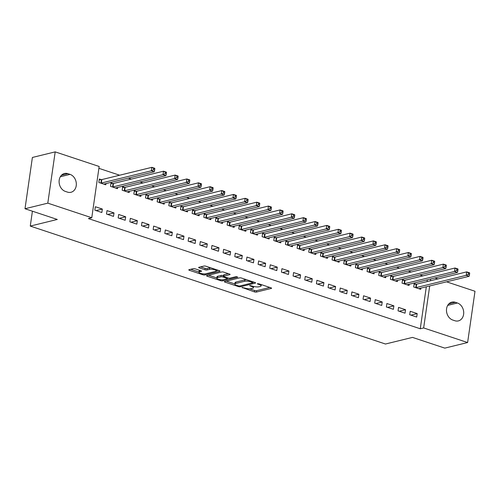 <?xml version="1.0" encoding="UTF-8"?>
<svg xmlns="http://www.w3.org/2000/svg" width="500" height="500" viewBox="0 0 500 500"><rect width="100%" height="100%" fill="white"/><g stroke="black" fill="none" stroke-linecap="round" stroke-linejoin="round"><path stroke-width="0.75" d="M242.044 287.444L254.431 291.894A1.425 0.381 -171.8 0 0 256.4 292.069L271.325 288.412A1.425 0.381 -171.8 0 0 271.594 288.238A1.425 0.381 -171.8 0 0 271.012 287.831L258.85 283.794L257.281 283.794L259.262 284.6A4.569 1.225 -171.8 0 1 261.131 285.9A4.569 1.225 -171.8 0 1 260.275 286.462L259.031 286.769A4.569 1.225 -171.8 0 1 252.712 286.2L249.756 285.556L251.55 286.488A4.569 1.225 -171.8 0 1 253.419 287.787A4.569 1.225 -171.8 0 1 252.562 288.356L251.319 288.656A4.569 1.225 -171.8 0 1 245 288.094L242.044 287.444M195.2 268.856A1.425 0.381 -171.8 0 0 193.231 268.675L189.044 269.7A1.425 0.381 -171.8 0 0 188.775 269.881A1.425 0.381 -171.8 0 0 189.356 270.287L202.862 274.769A1.425 0.381 -171.8 0 0 204.838 274.95L219.762 271.294A1.425 0.381 -171.8 0 0 220.031 271.112A1.425 0.381 -171.8 0 0 219.444 270.706L205.938 266.225A1.425 0.381 -171.8 0 0 203.969 266.05L198.906 267.288A1.425 0.381 -171.8 0 0 198.644 267.462A1.425 0.381 -171.8 0 0 199.225 267.869L205.006 269.788A1.425 0.381 -171.8 0 0 206.981 269.962L209.488 269.35A3.819 1.025 -171.8 0 1 213.781 269.556A3.819 1.025 -171.8 0 1 216.325 270.912A3.819 1.025 -171.8 0 1 215.613 271.381L205.787 273.788A3.819 1.025 -171.8 0 1 201.488 273.587A3.819 1.025 -171.8 0 1 198.944 272.231A3.819 1.025 -171.8 0 1 199.662 271.756L201.3 271.356A1.425 0.381 -171.8 0 0 201.569 271.181A1.425 0.381 -171.8 0 0 200.981 270.775L195.2 268.856M91.769 217.75L47.806 203.15L55.194 151.875L99.162 166.475L91.769 217.75L88.394 218.575L420.269 328.769L423.65 327.944L429.7 285.956M446.575 281.825L475 291.262L467.612 342.537L444.806 348.125L412.5 337.4L385.469 344.019L30.269 226.081L57.3 219.462L25 208.738L47.806 203.15M467.612 342.537L423.65 327.944M224.638 281.525A1.425 0.381 -171.8 0 0 224.369 281.7A1.425 0.381 -171.8 0 0 224.956 282.106L238.463 286.588A1.425 0.381 -171.8 0 0 240.438 286.769L255.362 283.113A1.425 0.381 -171.8 0 0 255.625 282.938A1.425 0.381 -171.8 0 0 255.044 282.531L241.537 278.044A1.425 0.381 -171.8 0 0 239.562 277.869L224.638 281.525M220.662 280.681L207.156 276.194A1.425 0.381 -171.8 0 1 206.575 275.788A1.425 0.381 -171.8 0 1 206.844 275.613L221.762 271.956A1.425 0.381 -171.8 0 1 223.738 272.131L229.519 274.056A1.425 0.381 -171.8 0 1 230.1 274.462A1.425 0.381 -171.8 0 1 229.838 274.637L223.781 276.119A1.425 0.381 -171.8 0 0 223.512 276.294A1.425 0.381 -171.8 0 0 224.1 276.7L227.931 277.975A1.425 0.381 -171.8 0 0 229.906 278.15L236.206 276.606L237.812 277.144L222.638 280.856A1.425 0.381 -171.8 0 1 220.662 280.681L220.8 279.738M32.413 211.2L30.269 226.081M113.513 216.388L114.012 212.925L107.013 210.6L106.512 214.062L113.513 216.388M112.894 183.512L111.006 182.881L110.506 186.35L117.506 188.669L117.681 187.45M136.831 224.131L137.331 220.669L130.338 218.344L129.838 221.806L136.831 224.131M136.219 191.256L134.331 190.625L133.831 194.094L140.825 196.412L141.006 195.194M160.156 231.875L160.656 228.412L153.656 226.088L153.162 229.55L160.156 231.875M159.537 199L157.65 198.369L157.156 201.838L164.15 204.156L164.325 202.938M183.481 239.619L183.975 236.156L176.981 233.831L176.481 237.294L183.481 239.619M182.862 206.744L180.975 206.112L180.475 209.581L187.475 211.9L187.65 210.681M206.8 247.362L207.3 243.9L200.306 241.575L199.806 245.037L206.8 247.362M206.188 214.488L204.3 213.856L203.8 217.325L210.794 219.644L210.969 218.425M230.125 255.106L230.625 251.644L223.625 249.319L223.125 252.781L230.125 255.106M229.506 222.231L227.619 221.6L227.119 225.069L234.119 227.387L234.294 226.169M253.444 262.85L253.944 259.387L246.95 257.062L246.45 260.525L253.444 262.85M252.831 229.975L250.944 229.344L250.444 232.812L257.438 235.131L257.619 233.912M276.769 270.594L277.269 267.131L270.269 264.806L269.769 268.269L276.769 270.594M276.15 237.719L274.262 237.087L273.769 240.556L280.763 242.875L280.938 241.656M300.094 278.337L300.587 274.875L293.594 272.55L293.094 276.012L300.094 278.337M299.475 245.463L297.587 244.831L297.087 248.3L304.088 250.619L304.262 249.4M323.413 286.081L323.913 282.619L316.919 280.294L316.419 283.756L323.413 286.081M322.8 253.206L320.913 252.575L320.412 256.044L327.406 258.363L327.581 257.144M346.737 293.825L347.238 290.363L340.238 288.038L339.738 291.5L346.737 293.825M346.119 260.95L344.231 260.319L343.731 263.788L350.731 266.106L350.906 264.887M370.056 301.569L370.556 298.106L363.562 295.781L363.062 299.244L370.056 301.569M369.444 268.694L367.556 268.062L367.056 271.531L374.05 273.85L374.225 272.631M393.381 309.312L393.881 305.85L386.881 303.525L386.381 306.988L393.381 309.312M392.762 276.438L390.875 275.806L390.375 279.275L397.375 281.594L397.55 280.375M416.7 317.056L417.2 313.594L410.206 311.269L409.706 314.731L416.7 317.056M416.087 284.181L414.2 283.55L413.7 287.019L420.7 289.337L420.875 288.119M420.269 328.769L426.319 286.788M427.069 281.581L427.325 279.812M422.825 275.887L419.875 274.906M411.169 272.019L408.212 271.038M399.506 268.144L396.55 267.162M387.844 264.275L384.894 263.294M376.181 260.4L373.231 259.419M364.519 256.531L361.569 255.55M352.863 252.656L349.906 251.675M341.2 248.787L338.244 247.806M329.538 244.913L326.587 243.931M317.875 241.044L314.925 240.062M306.212 237.169L303.263 236.188M294.556 233.3L291.6 232.319M282.894 229.425L279.938 228.444M271.231 225.556L268.281 224.575M259.569 221.681L256.619 220.7M247.913 217.812L244.956 216.831M236.25 213.938L233.294 212.956M224.587 210.069L221.637 209.088M212.925 206.194L209.975 205.212M201.262 202.325L198.312 201.344M189.606 198.45L186.65 197.469M177.944 194.581L174.988 193.6M166.281 190.706L163.331 189.725M154.619 186.838L151.669 185.856M142.956 182.963L140.006 181.981M131.3 179.094L128.344 178.113M119.637 175.219L98.894 168.331M404.425 280.306L402.537 279.681L402.038 283.144L409.038 285.469L409.212 284.25M405.044 313.188L405.544 309.719L398.544 307.4L398.044 310.863L405.044 313.188M381.106 272.562L379.219 271.938L378.719 275.4L385.712 277.725L385.887 276.506M381.719 305.444L382.219 301.975L375.219 299.656L374.725 303.119L381.719 305.444M357.781 264.819L355.894 264.194L355.394 267.656L362.394 269.981L362.569 268.762M358.394 297.7L358.894 294.231L351.9 291.913L351.4 295.375L358.394 297.7M334.456 257.075L332.569 256.45L332.069 259.913L339.069 262.238L339.244 261.019M335.075 289.956L335.575 286.488L328.575 284.169L328.075 287.631L335.075 289.956M311.137 249.331L309.25 248.706L308.75 252.169L315.744 254.494L315.925 253.275M311.75 282.213L312.25 278.744L305.256 276.425L304.756 279.887L311.75 282.213M287.812 241.588L285.925 240.963L285.425 244.425L292.425 246.75L292.6 245.531M288.431 274.469L288.931 271L281.931 268.681L281.431 272.144L288.431 274.469M264.494 233.844L262.606 233.219L262.106 236.681L269.1 239.006L269.275 237.787M265.106 266.725L265.606 263.256L258.612 260.938L258.113 264.4L265.106 266.725M241.169 226.1L239.281 225.475L238.781 228.938L245.781 231.262L245.956 230.044M241.788 258.981L242.281 255.512L235.287 253.194L234.788 256.656L241.788 258.981M217.844 218.356L215.956 217.731L215.463 221.194L222.456 223.519L222.631 222.3M218.463 251.238L218.962 247.769L211.962 245.45L211.469 248.912L218.463 251.238M194.525 210.613L192.638 209.988L192.138 213.45L199.131 215.775L199.312 214.556M195.138 243.494L195.637 240.025L188.644 237.706L188.144 241.169L195.138 243.494M171.2 202.869L169.312 202.244L168.812 205.706L175.812 208.031L175.987 206.812M171.819 235.75L172.319 232.281L165.319 229.963L164.819 233.425L171.819 235.75M147.881 195.125L145.994 194.5L145.494 197.963L152.487 200.287L152.662 199.069M148.494 228.006L148.994 224.537L142 222.219L141.5 225.681L148.494 228.006M124.556 187.381L122.669 186.756L122.169 190.219L129.169 192.544L129.344 191.325M125.175 220.263L125.675 216.794L118.675 214.475L118.175 217.938L125.175 220.263M101.237 179.638L99.35 179.013L98.85 182.475L105.844 184.8L106.019 183.581M101.85 212.519L102.35 209.05L95.35 206.731L94.856 210.194L101.85 212.519M65.381 191.419A9.306 7.456 -103.8 0 1 59.106 182.188A9.306 7.456 -103.8 0 1 64.45 173.512A9.306 7.456 -103.8 0 1 67.938 173.675L70.037 174.375A9.306 7.456 -103.8 0 1 76.319 183.606A9.306 7.456 -103.8 0 1 70.975 192.281A9.306 7.456 -103.8 0 1 67.481 192.113L65.381 191.419M25 208.738L32.388 157.463L55.194 151.875M434.913 277.956L437.869 278.931M457.425 303A9.306 7.456 -103.8 0 1 463.7 312.231A9.306 7.456 -103.8 0 1 458.356 320.906A9.306 7.456 -103.8 0 1 454.869 320.737L452.769 320.037A9.306 7.456 -103.8 0 1 446.488 310.806A9.306 7.456 -103.8 0 1 451.831 302.131A9.306 7.456 -103.8 0 1 455.325 302.3L457.425 303L447.7 305.381M430.45 280.75L430.7 278.988M417.2 313.594L410.913 315.131M405.544 309.719L399.25 311.262M393.881 305.85L387.587 307.387M382.219 301.975L375.925 303.519M370.556 298.106L364.263 299.644M358.894 294.231L352.606 295.775M347.238 290.363L340.944 291.9M335.575 286.488L329.281 288.031M323.913 282.619L317.619 284.156M312.25 278.744L305.956 280.287M300.587 274.875L294.3 276.413M288.931 271L282.638 272.544M277.269 267.131L270.975 268.669M265.606 263.256L259.312 264.8M253.944 259.387L247.65 260.925M242.281 255.512L235.994 257.056M230.625 251.644L224.331 253.181M218.962 247.769L212.669 249.312M207.3 243.9L201.006 245.438M195.637 240.025L189.344 241.569M183.975 236.156L177.688 237.694M172.319 232.281L166.025 233.825M160.656 228.412L154.362 229.95M148.994 224.537L142.7 226.081M137.331 220.669L131.037 222.206M125.675 216.794L119.381 218.337M114.012 212.925L107.719 214.462M102.35 209.05L96.056 210.594M249.556 288.819L254.631 290.506A1.425 0.381 -171.8 0 0 256.6 290.681L269.837 287.444M253.081 282.331L253.875 282.137M226.325 281.106L234.85 283.938M238.363 285.887L239.744 286.012L252.844 282.8L250.963 281.844A4.569 1.225 -171.8 0 0 244.65 281.275L235.694 283.469A4.569 1.225 -171.8 0 0 234.838 284.037A4.569 1.225 -171.8 0 0 236.706 285.338L238.363 285.887M246.612 279.731A4.569 1.225 -171.8 0 0 244.85 279.894L244.65 281.275M234.838 284.037L235.037 282.65A4.569 1.225 -171.8 0 1 235.894 282.087L244.85 279.894M216.812 277.95L208.531 275.2M228.344 273.663L223.981 274.731A1.425 0.381 -171.8 0 0 223.713 274.913L223.512 276.294M228.425 278.1L227.4 278.356M217.5 277.656A3.819 1.025 -171.8 0 0 216.788 278.131A3.819 1.025 -171.8 0 0 219.325 279.488A3.819 1.025 -171.8 0 0 223.625 279.688L227.087 278.844A1.425 0.381 -171.8 0 0 227.356 278.669A1.425 0.381 -171.8 0 0 226.769 278.256L222.938 276.988A1.425 0.381 -171.8 0 0 220.963 276.806L217.5 277.656L217.7 276.269A3.819 1.025 -171.8 0 0 216.988 276.744L216.788 278.131M217.7 276.269L221.163 275.425A1.425 0.381 -171.8 0 1 223.137 275.6L223.594 275.75M199.812 270.381A3.819 1.025 -171.8 0 0 199.144 270.844L198.944 272.231M210.787 267.831A3.819 1.025 -171.8 0 0 209.688 267.962L209.488 269.35M200.594 266.875L205.206 268.4A1.425 0.381 -171.8 0 0 207.175 268.581L209.688 267.962M216.344 270.794L218.275 270.319M190.731 269.288L198.975 272.025M418.806 288.712L418.862 288.663A1.456 0.394 8.2 0 1 419.094 288.556L469.106 276.306L466.188 275.338L466.688 271.875L416.681 284.125A1.456 0.394 8.2 0 1 416.281 284.175L414.1 284.256M468.512 272.938L466.688 271.875L469.6 272.844L469.675 273.325L468.512 272.938L468.312 274.325L469.475 274.713L469.675 273.325M468.312 274.325L466.188 275.338L416.181 287.587A1.456 0.394 8.2 0 1 415.781 287.638L415.588 287.644M469.475 274.713L469.106 276.306M407.15 284.844L407.206 284.788A1.456 0.394 8.2 0 1 407.431 284.681L457.444 272.438L454.525 271.469L455.025 268.006L405.019 280.25A1.456 0.394 8.2 0 1 404.619 280.3L402.438 280.387M456.85 269.062L455.025 268.006L457.944 268.975L458.013 269.45L456.85 269.062L456.65 270.45L457.812 270.837L458.013 269.45M456.65 270.45L454.525 271.469L404.519 283.712A1.456 0.394 8.2 0 1 404.119 283.762L403.925 283.775M457.812 270.837L457.444 272.438M395.487 280.969L395.544 280.919A1.456 0.394 8.2 0 1 395.775 280.812L445.781 268.562L442.863 267.594L443.363 264.131L393.356 276.381A1.456 0.394 8.2 0 1 392.956 276.431L390.775 276.512M445.188 265.194L443.363 264.131L446.281 265.1L446.356 265.581L445.188 265.194L444.988 266.581L446.156 266.969L446.356 265.581M444.988 266.581L442.863 267.594L392.856 279.844A1.456 0.394 8.2 0 1 392.456 279.894L392.262 279.9M446.156 266.969L445.781 268.562M383.825 277.1L383.881 277.044A1.456 0.394 8.2 0 1 384.113 276.938L434.119 264.694L431.206 263.725L431.706 260.262L381.694 272.506A1.456 0.394 8.2 0 1 381.294 272.556L379.113 272.644M433.525 261.319L431.706 260.262L434.619 261.231L434.694 261.706L433.525 261.319L433.325 262.706L434.494 263.094L434.694 261.706M433.325 262.706L431.206 263.725L381.194 275.969A1.456 0.394 8.2 0 1 380.8 276.019L380.606 276.031M434.494 263.094L434.119 264.694M372.163 273.225L372.219 273.175A1.456 0.394 8.2 0 1 372.45 273.069L422.456 260.819L419.544 259.85L420.044 256.388L370.037 268.637A1.456 0.394 8.2 0 1 369.637 268.688L367.456 268.769M421.863 257.45L420.044 256.388L422.956 257.356L423.031 257.838L421.863 257.45L421.669 258.837L422.831 259.225L423.031 257.838M421.669 258.837L419.544 259.85L369.538 272.1A1.456 0.394 8.2 0 1 369.137 272.15L368.944 272.156M422.831 259.225L422.456 260.819M360.506 269.356L360.556 269.3A1.456 0.394 8.2 0 1 360.788 269.194L410.8 256.95L407.881 255.981L408.381 252.519L358.375 264.762A1.456 0.394 8.2 0 1 357.975 264.812L355.794 264.9M410.206 253.575L408.381 252.519L411.294 253.487L411.369 253.962L410.206 253.575L410.006 254.963L411.169 255.35L411.369 253.962M410.006 254.963L407.881 255.981L357.875 268.225A1.456 0.394 8.2 0 1 357.475 268.275L357.281 268.288M411.169 255.35L410.8 256.95M348.844 265.481L348.9 265.431A1.456 0.394 8.2 0 1 349.131 265.325L399.137 253.075L396.219 252.106L396.719 248.644L346.712 260.894A1.456 0.394 8.2 0 1 346.312 260.944L344.131 261.025M398.544 249.706L396.719 248.644L399.637 249.613L399.706 250.094L398.544 249.706L398.344 251.094L399.513 251.481L399.706 250.094M398.344 251.094L396.219 252.106L346.213 264.356A1.456 0.394 8.2 0 1 345.812 264.406L345.619 264.413M399.513 251.481L399.137 253.075M337.181 261.613L337.238 261.556A1.456 0.394 8.2 0 1 337.469 261.45L387.475 249.206L384.562 248.238L385.056 244.775L335.05 257.019A1.456 0.394 8.2 0 1 334.65 257.069L332.469 257.156M386.881 245.831L385.056 244.775L387.975 245.744L388.05 246.219L386.881 245.831L386.681 247.219L387.85 247.606L388.05 246.219M386.681 247.219L384.562 248.238L334.55 260.481A1.456 0.394 8.2 0 1 334.15 260.531L333.956 260.544M387.85 247.606L387.475 249.206M325.519 257.738L325.575 257.688A1.456 0.394 8.2 0 1 325.806 257.581L375.812 245.331L372.9 244.363L373.4 240.9L323.387 253.15A1.456 0.394 8.2 0 1 322.987 253.2L320.806 253.281M375.219 241.962L373.4 240.9L376.312 241.869L376.388 242.35L375.219 241.962L375.019 243.35L376.188 243.738L376.388 242.35M375.019 243.35L372.9 244.363L322.887 256.613A1.456 0.394 8.2 0 1 322.494 256.663L322.3 256.669M376.188 243.738L375.812 245.331M313.856 253.869L313.913 253.812A1.456 0.394 8.2 0 1 314.144 253.706L364.15 241.462L361.238 240.494L361.737 237.031L311.731 249.275A1.456 0.394 8.2 0 1 311.331 249.325L309.15 249.412M363.556 238.088L361.737 237.031L364.65 238L364.725 238.475L363.556 238.088L363.363 239.475L364.525 239.862L364.725 238.475M363.363 239.475L361.238 240.494L311.231 252.738A1.456 0.394 8.2 0 1 310.831 252.787L310.637 252.8M364.525 239.862L364.15 241.462M302.2 249.994L302.25 249.944A1.456 0.394 8.2 0 1 302.481 249.838L352.494 237.587L349.575 236.619L350.075 233.156L300.069 245.406A1.456 0.394 8.2 0 1 299.669 245.456L297.488 245.538M351.9 234.219L350.075 233.156L352.987 234.125L353.062 234.606L351.9 234.219L351.7 235.606L352.863 235.994L353.062 234.606M351.7 235.606L349.575 236.619L299.569 248.869A1.456 0.394 8.2 0 1 299.169 248.919L298.975 248.925M352.863 235.994L352.494 237.587M290.538 246.125L290.594 246.069A1.456 0.394 8.2 0 1 290.825 245.963L340.831 233.719L337.912 232.75L338.413 229.288L288.406 241.531A1.456 0.394 8.2 0 1 288.006 241.581L285.825 241.669M340.238 230.344L338.413 229.288L341.331 230.256L341.4 230.731L340.238 230.344L340.037 231.731L341.206 232.119L341.4 230.731M340.037 231.731L337.912 232.75L287.906 244.994A1.456 0.394 8.2 0 1 287.506 245.044L287.312 245.056M341.206 232.119L340.831 233.719M278.875 242.25L278.931 242.2A1.456 0.394 8.2 0 1 279.163 242.094L329.169 229.844L326.256 228.875L326.75 225.413L276.744 237.662A1.456 0.394 8.2 0 1 276.344 237.712L274.163 237.794M328.575 226.475L326.75 225.413L329.669 226.381L329.744 226.863L328.575 226.475L328.375 227.862L329.544 228.25L329.744 226.863M328.375 227.862L326.256 228.875L276.244 241.125A1.456 0.394 8.2 0 1 275.844 241.175L275.656 241.181M329.544 228.25L329.169 229.844M267.213 238.381L267.269 238.325A1.456 0.394 8.2 0 1 267.5 238.219L317.506 225.975L314.594 225.006L315.094 221.544L265.081 233.787A1.456 0.394 8.2 0 1 264.681 233.837L262.5 233.925M316.913 222.6L315.094 221.544L318.006 222.512L318.081 222.987L316.913 222.6L316.712 223.988L317.881 224.375L318.081 222.987M316.712 223.988L314.594 225.006L264.587 237.25A1.456 0.394 8.2 0 1 264.188 237.3L263.994 237.312M317.881 224.375L317.506 225.975M255.55 234.506L255.606 234.456A1.456 0.394 8.2 0 1 255.837 234.35L305.844 222.1L302.931 221.131L303.431 217.669L253.425 229.919A1.456 0.394 8.2 0 1 253.025 229.969L250.844 230.05M305.256 218.731L303.431 217.669L306.344 218.637L306.419 219.119L305.256 218.731L305.056 220.119L306.219 220.506L306.419 219.119M305.056 220.119L302.931 221.131L252.925 233.381A1.456 0.394 8.2 0 1 252.525 233.431L252.331 233.438M306.219 220.506L305.844 222.1M243.894 230.637L243.944 230.581A1.456 0.394 8.2 0 1 244.175 230.475L294.188 218.231L291.269 217.262L291.769 213.8L241.762 226.044A1.456 0.394 8.2 0 1 241.363 226.094L239.181 226.181M293.594 214.856L291.769 213.8L294.688 214.769L294.756 215.244L293.594 214.856L293.394 216.244L294.556 216.631L294.756 215.244M293.394 216.244L291.269 217.262L241.262 229.506A1.456 0.394 8.2 0 1 240.863 229.556L240.669 229.569M294.556 216.631L294.188 218.231M232.231 226.762L232.288 226.713A1.456 0.394 8.2 0 1 232.519 226.606L282.525 214.356L279.606 213.388L280.106 209.925L230.1 222.175A1.456 0.394 8.2 0 1 229.7 222.225L227.519 222.306M281.931 210.987L280.106 209.925L283.025 210.894L283.1 211.375L281.931 210.987L281.731 212.375L282.9 212.763L283.1 211.375M281.731 212.375L279.606 213.388L229.6 225.637A1.456 0.394 8.2 0 1 229.2 225.688L229.006 225.694M282.9 212.763L282.525 214.356M220.569 222.894L220.625 222.838A1.456 0.394 8.2 0 1 220.856 222.731L270.863 210.487L267.95 209.519L268.444 206.056L218.438 218.3A1.456 0.394 8.2 0 1 218.038 218.35L215.856 218.438M270.269 207.113L268.444 206.056L271.363 207.025L271.438 207.5L270.269 207.113L270.069 208.5L271.238 208.888L271.438 207.5M270.069 208.5L267.95 209.519L217.938 221.762A1.456 0.394 8.2 0 1 217.537 221.812L217.35 221.825M271.238 208.888L270.863 210.487M208.906 219.019L208.962 218.969A1.456 0.394 8.2 0 1 209.194 218.863L259.2 206.612L256.288 205.644L256.788 202.181L206.775 214.431A1.456 0.394 8.2 0 1 206.375 214.481L204.194 214.562M258.606 203.244L256.788 202.181L259.7 203.15L259.775 203.631L258.606 203.244L258.406 204.631L259.575 205.019L259.775 203.631M258.406 204.631L256.288 205.644L206.281 217.894A1.456 0.394 8.2 0 1 205.881 217.944L205.688 217.95M259.575 205.019L259.2 206.612M197.244 215.15L197.3 215.094A1.456 0.394 8.2 0 1 197.531 214.988L247.537 202.744L244.625 201.775L245.125 198.312L195.119 210.556A1.456 0.394 8.2 0 1 194.719 210.606L192.537 210.694M246.95 199.369L245.125 198.312L248.038 199.281L248.113 199.756L246.95 199.369L246.75 200.756L247.913 201.144L248.113 199.756M246.75 200.756L244.625 201.775L194.619 214.019A1.456 0.394 8.2 0 1 194.219 214.069L194.025 214.081M247.913 201.144L247.537 202.744M185.588 211.275L185.637 211.225A1.456 0.394 8.2 0 1 185.869 211.119L235.881 198.869L232.963 197.9L233.463 194.438L183.456 206.688A1.456 0.394 8.2 0 1 183.056 206.737L180.875 206.819M235.287 195.5L233.463 194.438L236.381 195.406L236.45 195.888L235.287 195.5L235.087 196.887L236.25 197.275L236.45 195.888M235.087 196.887L232.963 197.9L182.956 210.15A1.456 0.394 8.2 0 1 182.556 210.2L182.362 210.206M236.25 197.275L235.881 198.869M173.925 207.406L173.981 207.35A1.456 0.394 8.2 0 1 174.213 207.244L224.219 195L221.3 194.031L221.8 190.569L171.794 202.812A1.456 0.394 8.2 0 1 171.394 202.862L169.213 202.95M223.625 191.625L221.8 190.569L224.719 191.537L224.794 192.013L223.625 191.625L223.425 193.012L224.594 193.4L224.794 192.013M223.425 193.012L221.3 194.031L171.294 206.275A1.456 0.394 8.2 0 1 170.894 206.325L170.7 206.337M224.594 193.4L224.219 195M162.262 203.531L162.319 203.481A1.456 0.394 8.2 0 1 162.55 203.375L212.556 191.125L209.644 190.156L210.144 186.694L160.131 198.944A1.456 0.394 8.2 0 1 159.731 198.994L157.55 199.075M211.962 187.756L210.144 186.694L213.056 187.662L213.131 188.144L211.962 187.756L211.762 189.144L212.931 189.531L213.131 188.144M211.762 189.144L209.644 190.156L159.631 202.406A1.456 0.394 8.2 0 1 159.231 202.456L159.044 202.463M212.931 189.531L212.556 191.125M150.6 199.662L150.656 199.606A1.456 0.394 8.2 0 1 150.887 199.5L200.894 187.256L197.981 186.287L198.481 182.825L148.469 195.069A1.456 0.394 8.2 0 1 148.075 195.119L145.887 195.206M200.3 183.881L198.481 182.825L201.394 183.794L201.469 184.269L200.3 183.881L200.1 185.269L201.269 185.656L201.469 184.269M200.1 185.269L197.981 186.287L147.975 198.531A1.456 0.394 8.2 0 1 147.575 198.581L147.381 198.594M201.269 185.656L200.894 187.256M138.938 195.787L138.994 195.738A1.456 0.394 8.2 0 1 139.225 195.631L189.237 183.381L186.319 182.413L186.819 178.95L136.812 191.2A1.456 0.394 8.2 0 1 136.412 191.25L134.231 191.331M188.644 180.012L186.819 178.95L189.731 179.919L189.806 180.4L188.644 180.012L188.444 181.4L189.606 181.788L189.806 180.4M188.444 181.4L186.319 182.413L136.312 194.662A1.456 0.394 8.2 0 1 135.912 194.713L135.719 194.719M189.606 181.788L189.237 183.381M127.281 191.919L127.331 191.863A1.456 0.394 8.2 0 1 127.562 191.756L177.575 179.513L174.656 178.544L175.156 175.081L125.15 187.325A1.456 0.394 8.2 0 1 124.75 187.375L122.569 187.463M176.981 176.137L175.156 175.081L178.075 176.05L178.144 176.525L176.981 176.137L176.781 177.525L177.944 177.913L178.144 176.525M176.781 177.525L174.656 178.544L124.65 190.787A1.456 0.394 8.2 0 1 124.25 190.837L124.056 190.85M177.944 177.913L177.575 179.513M115.619 188.044L115.675 187.994A1.456 0.394 8.2 0 1 115.906 187.887L165.912 175.637L162.994 174.669L163.494 171.206L113.488 183.456A1.456 0.394 8.2 0 1 113.088 183.506L110.906 183.588M165.319 172.269L163.494 171.206L166.412 172.175L166.488 172.656L165.319 172.269L165.119 173.656L166.287 174.044L166.488 172.656M165.119 173.656L162.994 174.669L112.987 186.919A1.456 0.394 8.2 0 1 112.587 186.969L112.394 186.975M166.287 174.044L165.912 175.637M103.956 184.175L104.012 184.119A1.456 0.394 8.2 0 1 104.244 184.013L154.25 171.769L151.337 170.8L151.838 167.338L101.825 179.581A1.456 0.394 8.2 0 1 101.425 179.631L99.244 179.719M153.656 168.394L151.838 167.338L154.75 168.306L154.825 168.781L153.656 168.394L153.456 169.781L154.625 170.169L154.825 168.781M153.456 169.781L151.337 170.8L101.325 183.044A1.456 0.394 8.2 0 1 100.925 183.094L100.738 183.106M154.625 170.169L154.25 171.769M242.331 287.413L242.269 287.856M257.756 283.631L257.688 284.075M250.044 285.525L249.981 285.963M251.644 285.85L251.55 286.488M259.356 283.962L259.262 284.6M271.388 287.994L271.325 288.412M256.6 290.681L256.4 292.069M254.631 290.506L254.431 291.894M255.419 282.688L255.362 283.113M240.575 285.806L240.438 286.769M238.556 285.944L238.463 286.588M225.056 281.419L224.956 282.106M252.719 281.756L252.625 282.394M251.056 281.206L250.963 281.844M235.894 282.087L235.694 283.469M207.256 275.512L207.156 276.194M229.894 274.212L229.838 274.637M223.981 274.731L223.781 276.119M222.787 279.806L222.638 280.856M226.863 277.619L226.769 278.256M223.137 275.6L222.938 276.988M221.163 275.425L220.963 276.806M201.356 270.938L201.3 271.356M199.856 270.4L199.662 271.756M207.175 268.581L206.981 269.962M205.206 268.4L205.006 269.788M199.325 267.188L199.225 267.869M219.825 270.869L219.762 271.294M204.988 273.906L204.838 274.95M203 273.844L202.862 274.769M189.456 269.6L189.356 270.287M455.325 302.3L448.812 303.894M67.938 173.675L61.431 175.269M70.037 174.375L60.319 176.756M416.681 284.125L416.181 287.587M416.281 284.175L415.781 287.638M405.019 280.25L404.519 283.712M404.619 280.3L404.119 283.762M393.356 276.381L392.856 279.844M392.956 276.431L392.456 279.894M381.694 272.506L381.194 275.969M381.294 272.556L380.8 276.019M370.037 268.637L369.538 272.1M369.637 268.688L369.137 272.15M358.375 264.762L357.875 268.225M357.975 264.812L357.475 268.275M346.712 260.894L346.213 264.356M346.312 260.944L345.812 264.406M335.05 257.019L334.55 260.481M334.65 257.069L334.15 260.531M323.387 253.15L322.887 256.613M322.987 253.2L322.494 256.663M311.731 249.275L311.231 252.738M311.331 249.325L310.831 252.787M300.069 245.406L299.569 248.869M299.669 245.456L299.169 248.919M288.406 241.531L287.906 244.994M288.006 241.581L287.506 245.044M276.744 237.662L276.244 241.125M276.344 237.712L275.844 241.175M265.081 233.787L264.587 237.25M264.681 233.837L264.188 237.3M253.425 229.919L252.925 233.381M253.025 229.969L252.525 233.431M241.762 226.044L241.262 229.506M241.363 226.094L240.863 229.556M230.1 222.175L229.6 225.637M229.7 222.225L229.2 225.688M218.438 218.3L217.938 221.762M218.038 218.35L217.537 221.812M206.775 214.431L206.281 217.894M206.375 214.481L205.881 217.944M195.119 210.556L194.619 214.019M194.719 210.606L194.219 214.069M183.456 206.688L182.956 210.15M183.056 206.737L182.556 210.2M171.794 202.812L171.294 206.275M171.394 202.862L170.894 206.325M160.131 198.944L159.631 202.406M159.731 198.994L159.231 202.456M148.469 195.069L147.975 198.531M148.075 195.119L147.575 198.581M136.812 191.2L136.312 194.662M136.412 191.25L135.912 194.713M125.15 187.325L124.65 190.787M124.75 187.375L124.25 190.837M113.488 183.456L112.987 186.919M113.088 183.506L112.587 186.969M101.825 179.581L101.325 183.044M101.425 179.631L100.925 183.094M253.612 286.462L253.419 287.787M261.312 284.613L261.131 285.9M253.144 281.9L253.031 282.681M227.475 277.825L227.356 278.669M216.494 269.731L216.325 270.912"/></g></svg>
